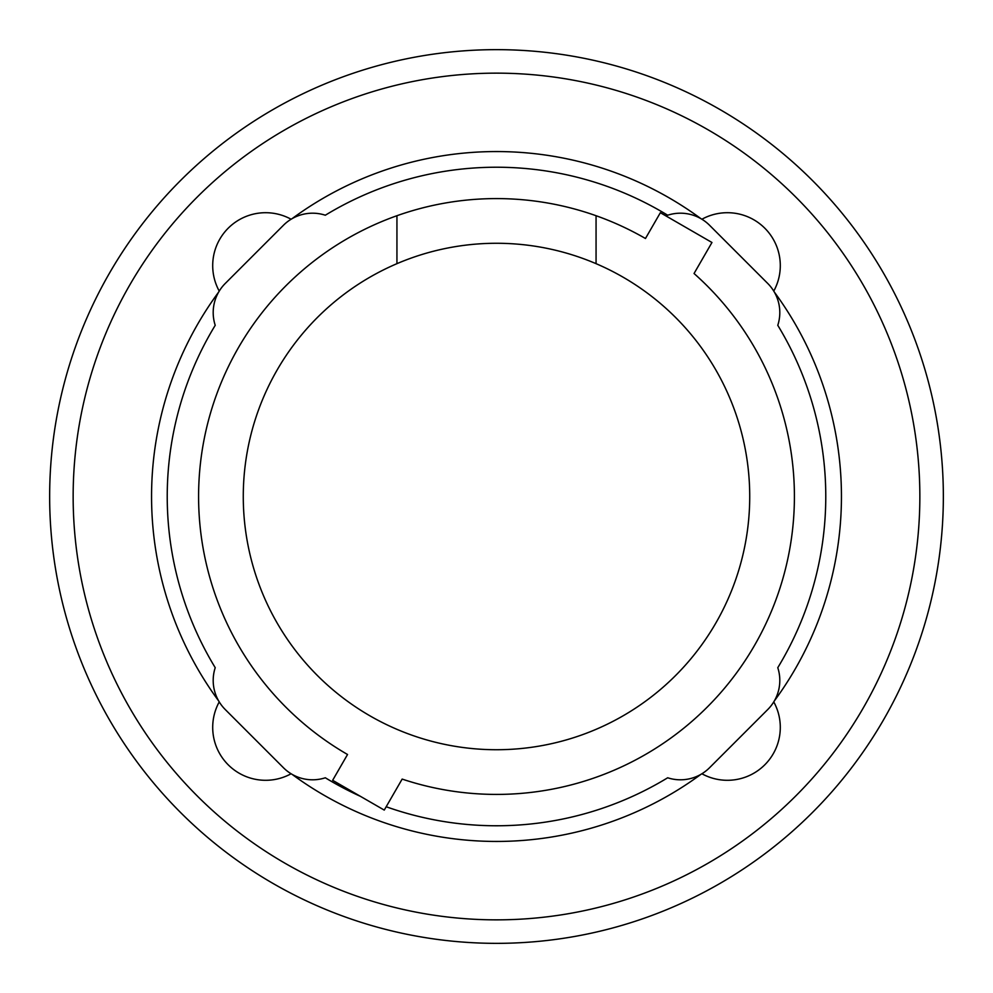 <?xml version="1.0" encoding="UTF-8"?>
<svg xmlns="http://www.w3.org/2000/svg" width="993" height="993" viewBox="0 0 993 993"><rect width="100%" height="100%" fill="white"/><g stroke="black" fill="none" stroke-linecap="round" stroke-linejoin="round"><path stroke-width="1.49" d="M596.061 263.666A253.227 253.227 0 0 1 496.5 749.727A253.227 253.227 0 0 1 396.939 263.666L396.939 215.717A297.912 297.912 0 0 1 596.061 215.717L596.061 263.666A253.227 253.227 0 0 0 396.939 263.666M396.939 215.717A297.912 297.912 0 0 0 347.538 754.494L332.643 780.299L384.254 810.089L402.153 779.083A297.912 297.912 0 0 0 694.045 273.509L711.956 242.491L660.357 212.701L645.462 238.506A297.912 297.912 0 0 0 596.061 215.717M360.447 796.349A329.266 329.266 0 0 1 325.319 777.78A41.16 41.16 0 0 1 283.464 767.75L225.25 709.536A41.16 41.16 0 0 1 215.22 667.681A329.266 329.266 0 0 1 215.22 325.319A41.16 41.16 0 0 1 225.25 283.464L283.464 225.25A41.16 41.16 0 0 1 325.319 215.22A329.266 329.266 0 0 1 667.681 215.22A41.16 41.16 0 0 1 709.536 225.25L767.75 283.464A41.16 41.16 0 0 1 777.78 325.319A329.266 329.266 0 0 1 777.78 667.681A41.16 41.16 0 0 1 767.75 709.536L709.536 767.75A41.16 41.16 0 0 1 667.681 777.78A329.266 329.266 0 0 1 386.178 806.738M694.045 273.509A297.912 297.912 0 0 1 402.153 779.083M347.538 754.494A297.912 297.912 0 0 1 198.588 496.5M777.78 325.319A329.266 329.266 0 0 1 777.78 667.681M215.22 667.681A329.266 329.266 0 0 1 215.22 325.319M325.319 215.22A329.266 329.266 0 0 1 667.681 215.22M774.292 292.004A344.956 344.956 0 0 1 774.292 700.996M701.902 219.242A52.914 52.914 0 0 1 773.758 291.098M292.004 218.708A344.956 344.956 0 0 1 700.996 218.708M219.242 291.098A52.914 52.914 0 0 1 291.098 219.242M218.708 700.996A344.956 344.956 0 0 1 218.708 292.004M291.098 773.758A52.914 52.914 0 0 1 219.242 701.902M700.996 774.292A344.956 344.956 0 0 1 292.004 774.292M773.758 701.902A52.914 52.914 0 0 1 701.902 773.758M49.65 496.5A446.85 446.85 0 0 0 496.5 943.35A446.85 446.85 0 0 0 943.35 496.5A446.85 446.85 0 0 0 496.5 49.65A446.85 446.85 0 0 0 49.65 496.5M73.147 496.5A423.353 423.353 0 0 1 496.5 73.147A423.353 423.353 0 0 1 919.853 496.5A423.353 423.353 0 0 1 496.5 919.853A423.353 423.353 0 0 1 73.147 496.5"/></g></svg>
